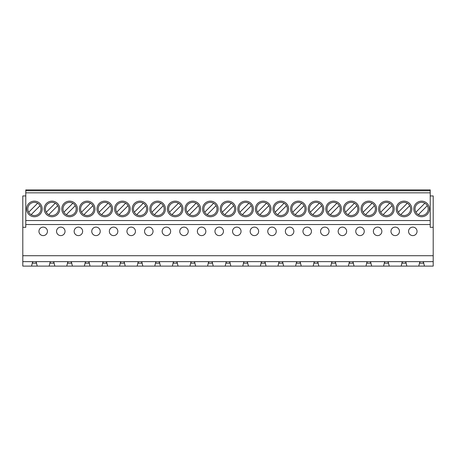 <?xml version="1.0" encoding="UTF-8"?>
<svg xmlns="http://www.w3.org/2000/svg" width="456" height="456" viewBox="0 0 456 456"><rect width="100%" height="100%" fill="white"/><g stroke="black" fill="none" stroke-linecap="round" stroke-linejoin="round"><path stroke-width="0.68" d="M95.994 227.116A4.247 4.247 0 0 0 91.747 231.363A4.247 4.247 0 0 0 95.994 235.604A4.247 4.247 0 0 0 100.234 231.363A4.247 4.247 0 0 0 95.994 227.116M113.595 227.116A4.247 4.247 0 0 0 109.349 231.363A4.247 4.247 0 0 0 113.595 235.604A4.247 4.247 0 0 0 117.836 231.363A4.247 4.247 0 0 0 113.595 227.116M131.197 227.116A4.247 4.247 0 0 0 126.95 231.363A4.247 4.247 0 0 0 131.197 235.604A4.247 4.247 0 0 0 135.438 231.363A4.247 4.247 0 0 0 131.197 227.116M148.798 227.116A4.247 4.247 0 0 0 144.552 231.363A4.247 4.247 0 0 0 148.798 235.604A4.247 4.247 0 0 0 153.039 231.363A4.247 4.247 0 0 0 148.798 227.116M166.394 227.116A4.247 4.247 0 0 0 162.154 231.363A4.247 4.247 0 0 0 166.394 235.604A4.247 4.247 0 0 0 170.641 231.363A4.247 4.247 0 0 0 166.394 227.116M183.996 227.116A4.247 4.247 0 0 0 179.755 231.363A4.247 4.247 0 0 0 183.996 235.604A4.247 4.247 0 0 0 188.242 231.363A4.247 4.247 0 0 0 183.996 227.116M201.598 227.116A4.247 4.247 0 0 0 197.357 231.363A4.247 4.247 0 0 0 201.598 235.604A4.247 4.247 0 0 0 205.844 231.363A4.247 4.247 0 0 0 201.598 227.116M219.199 227.116A4.247 4.247 0 0 0 214.953 231.363A4.247 4.247 0 0 0 219.199 235.604A4.247 4.247 0 0 0 223.446 231.363A4.247 4.247 0 0 0 219.199 227.116M236.801 227.116A4.247 4.247 0 0 0 232.554 231.363A4.247 4.247 0 0 0 236.801 235.604A4.247 4.247 0 0 0 241.047 231.363A4.247 4.247 0 0 0 236.801 227.116M254.402 227.116A4.247 4.247 0 0 0 250.156 231.363A4.247 4.247 0 0 0 254.402 235.604A4.247 4.247 0 0 0 258.643 231.363A4.247 4.247 0 0 0 254.402 227.116M272.004 227.116A4.247 4.247 0 0 0 267.757 231.363A4.247 4.247 0 0 0 272.004 235.604A4.247 4.247 0 0 0 276.245 231.363A4.247 4.247 0 0 0 272.004 227.116M289.606 227.116A4.247 4.247 0 0 0 285.359 231.363A4.247 4.247 0 0 0 289.606 235.604A4.247 4.247 0 0 0 293.846 231.363A4.247 4.247 0 0 0 289.606 227.116M307.202 227.116A4.247 4.247 0 0 0 302.961 231.363A4.247 4.247 0 0 0 307.202 235.604A4.247 4.247 0 0 0 311.448 231.363A4.247 4.247 0 0 0 307.202 227.116M324.803 227.116A4.247 4.247 0 0 0 320.562 231.363A4.247 4.247 0 0 0 324.803 235.604A4.247 4.247 0 0 0 329.05 231.363A4.247 4.247 0 0 0 324.803 227.116M342.405 227.116A4.247 4.247 0 0 0 338.164 231.363A4.247 4.247 0 0 0 342.405 235.604A4.247 4.247 0 0 0 346.651 231.363A4.247 4.247 0 0 0 342.405 227.116M360.006 227.116A4.247 4.247 0 0 0 355.765 231.363A4.247 4.247 0 0 0 360.006 235.604A4.247 4.247 0 0 0 364.253 231.363A4.247 4.247 0 0 0 360.006 227.116M377.608 227.116A4.247 4.247 0 0 0 373.361 231.363A4.247 4.247 0 0 0 377.608 235.604A4.247 4.247 0 0 0 381.854 231.363A4.247 4.247 0 0 0 377.608 227.116M395.209 227.116A4.247 4.247 0 0 0 390.963 231.363A4.247 4.247 0 0 0 395.209 235.604A4.247 4.247 0 0 0 399.456 231.363A4.247 4.247 0 0 0 395.209 227.116M78.392 227.116A4.247 4.247 0 0 0 74.146 231.363A4.247 4.247 0 0 0 78.392 235.604A4.247 4.247 0 0 0 82.639 231.363A4.247 4.247 0 0 0 78.392 227.116M404.01 202.361A6.583 6.583 0 0 0 397.427 208.945A6.583 6.583 0 0 0 404.01 215.528A6.583 6.583 0 0 0 410.594 208.945A6.583 6.583 0 0 0 404.01 202.361M404.01 216.737A7.798 7.798 0 0 0 411.808 208.945A7.798 7.798 0 0 0 404.01 201.147A7.798 7.798 0 0 0 396.213 208.945A7.798 7.798 0 0 0 404.01 216.737M386.409 202.361A6.583 6.583 0 0 0 379.825 208.945A6.583 6.583 0 0 0 386.409 215.528A6.583 6.583 0 0 0 392.992 208.945A6.583 6.583 0 0 0 386.409 202.361M386.409 216.737A7.798 7.798 0 0 0 394.206 208.945A7.798 7.798 0 0 0 386.409 201.147A7.798 7.798 0 0 0 378.611 208.945A7.798 7.798 0 0 0 386.409 216.737M368.807 202.361A6.583 6.583 0 0 0 362.224 208.945A6.583 6.583 0 0 0 368.807 215.528A6.583 6.583 0 0 0 375.391 208.945A6.583 6.583 0 0 0 368.807 202.361M368.807 216.737A7.798 7.798 0 0 0 376.605 208.945A7.798 7.798 0 0 0 368.807 201.147A7.798 7.798 0 0 0 361.01 208.945A7.798 7.798 0 0 0 368.807 216.737M351.205 202.361A6.583 6.583 0 0 0 344.622 208.945A6.583 6.583 0 0 0 351.205 215.528A6.583 6.583 0 0 0 357.789 208.945A6.583 6.583 0 0 0 351.205 202.361M351.205 216.737A7.798 7.798 0 0 0 359.003 208.945A7.798 7.798 0 0 0 351.205 201.147A7.798 7.798 0 0 0 343.414 208.945A7.798 7.798 0 0 0 351.205 216.737M333.604 202.361A6.583 6.583 0 0 0 327.02 208.945A6.583 6.583 0 0 0 333.604 215.528A6.583 6.583 0 0 0 340.187 208.945A6.583 6.583 0 0 0 333.604 202.361M333.604 216.737A7.798 7.798 0 0 0 341.401 208.945A7.798 7.798 0 0 0 333.604 201.147A7.798 7.798 0 0 0 325.812 208.945A7.798 7.798 0 0 0 333.604 216.737M316.002 202.361A6.583 6.583 0 0 0 309.424 208.945A6.583 6.583 0 0 0 316.002 215.528A6.583 6.583 0 0 0 322.586 208.945A6.583 6.583 0 0 0 316.002 202.361M316.002 216.737A7.798 7.798 0 0 0 323.8 208.945A7.798 7.798 0 0 0 316.002 201.147A7.798 7.798 0 0 0 308.21 208.945A7.798 7.798 0 0 0 316.002 216.737M298.406 202.361A6.583 6.583 0 0 0 291.823 208.945A6.583 6.583 0 0 0 298.406 215.528A6.583 6.583 0 0 0 304.984 208.945A6.583 6.583 0 0 0 298.406 202.361M298.406 216.737A7.798 7.798 0 0 0 306.198 208.945A7.798 7.798 0 0 0 298.406 201.147A7.798 7.798 0 0 0 290.609 208.945A7.798 7.798 0 0 0 298.406 216.737M280.805 202.361A6.583 6.583 0 0 0 274.221 208.945A6.583 6.583 0 0 0 280.805 215.528A6.583 6.583 0 0 0 287.388 208.945A6.583 6.583 0 0 0 280.805 202.361M280.805 216.737A7.798 7.798 0 0 0 288.597 208.945A7.798 7.798 0 0 0 280.805 201.147A7.798 7.798 0 0 0 273.007 208.945A7.798 7.798 0 0 0 280.805 216.737M263.203 202.361A6.583 6.583 0 0 0 256.62 208.945A6.583 6.583 0 0 0 263.203 215.528A6.583 6.583 0 0 0 269.787 208.945A6.583 6.583 0 0 0 263.203 202.361M263.203 216.737A7.798 7.798 0 0 0 270.995 208.945A7.798 7.798 0 0 0 263.203 201.147A7.798 7.798 0 0 0 255.406 208.945A7.798 7.798 0 0 0 263.203 216.737M245.602 202.361A6.583 6.583 0 0 0 239.018 208.945A6.583 6.583 0 0 0 245.602 215.528A6.583 6.583 0 0 0 252.185 208.945A6.583 6.583 0 0 0 245.602 202.361M245.602 216.737A7.798 7.798 0 0 0 253.399 208.945A7.798 7.798 0 0 0 245.602 201.147A7.798 7.798 0 0 0 237.804 208.945A7.798 7.798 0 0 0 245.602 216.737M228 202.361A6.583 6.583 0 0 0 221.416 208.945A6.583 6.583 0 0 0 228 215.528A6.583 6.583 0 0 0 234.583 208.945A6.583 6.583 0 0 0 228 202.361M228 216.737A7.798 7.798 0 0 0 235.798 208.945A7.798 7.798 0 0 0 228 201.147A7.798 7.798 0 0 0 220.202 208.945A7.798 7.798 0 0 0 228 216.737M210.398 202.361A6.583 6.583 0 0 0 203.815 208.945A6.583 6.583 0 0 0 210.398 215.528A6.583 6.583 0 0 0 216.982 208.945A6.583 6.583 0 0 0 210.398 202.361M210.398 216.737A7.798 7.798 0 0 0 218.196 208.945A7.798 7.798 0 0 0 210.398 201.147A7.798 7.798 0 0 0 202.601 208.945A7.798 7.798 0 0 0 210.398 216.737M192.797 202.361A6.583 6.583 0 0 0 186.213 208.945A6.583 6.583 0 0 0 192.797 215.528A6.583 6.583 0 0 0 199.38 208.945A6.583 6.583 0 0 0 192.797 202.361M192.797 216.737A7.798 7.798 0 0 0 200.594 208.945A7.798 7.798 0 0 0 192.797 201.147A7.798 7.798 0 0 0 185.005 208.945A7.798 7.798 0 0 0 192.797 216.737M175.195 202.361A6.583 6.583 0 0 0 168.612 208.945A6.583 6.583 0 0 0 175.195 215.528A6.583 6.583 0 0 0 181.779 208.945A6.583 6.583 0 0 0 175.195 202.361M175.195 216.737A7.798 7.798 0 0 0 182.993 208.945A7.798 7.798 0 0 0 175.195 201.147A7.798 7.798 0 0 0 167.403 208.945A7.798 7.798 0 0 0 175.195 216.737M157.594 202.361A6.583 6.583 0 0 0 151.016 208.945A6.583 6.583 0 0 0 157.594 215.528A6.583 6.583 0 0 0 164.177 208.945A6.583 6.583 0 0 0 157.594 202.361M157.594 216.737A7.798 7.798 0 0 0 165.391 208.945A7.798 7.798 0 0 0 157.594 201.147A7.798 7.798 0 0 0 149.802 208.945A7.798 7.798 0 0 0 157.594 216.737M139.998 202.361A6.583 6.583 0 0 0 133.414 208.945A6.583 6.583 0 0 0 139.998 215.528A6.583 6.583 0 0 0 146.575 208.945A6.583 6.583 0 0 0 139.998 202.361M139.998 216.737A7.798 7.798 0 0 0 147.79 208.945A7.798 7.798 0 0 0 139.998 201.147A7.798 7.798 0 0 0 132.2 208.945A7.798 7.798 0 0 0 139.998 216.737M122.396 202.361A6.583 6.583 0 0 0 115.813 208.945A6.583 6.583 0 0 0 122.396 215.528A6.583 6.583 0 0 0 128.98 208.945A6.583 6.583 0 0 0 122.396 202.361M122.396 216.737A7.798 7.798 0 0 0 130.188 208.945A7.798 7.798 0 0 0 122.396 201.147A7.798 7.798 0 0 0 114.599 208.945A7.798 7.798 0 0 0 122.396 216.737M104.794 202.361A6.583 6.583 0 0 0 98.211 208.945A6.583 6.583 0 0 0 104.794 215.528A6.583 6.583 0 0 0 111.378 208.945A6.583 6.583 0 0 0 104.794 202.361M104.794 216.737A7.798 7.798 0 0 0 112.586 208.945A7.798 7.798 0 0 0 104.794 201.147A7.798 7.798 0 0 0 96.997 208.945A7.798 7.798 0 0 0 104.794 216.737M87.193 202.361A6.583 6.583 0 0 0 80.609 208.945A6.583 6.583 0 0 0 87.193 215.528A6.583 6.583 0 0 0 93.776 208.945A6.583 6.583 0 0 0 87.193 202.361M87.193 216.737A7.798 7.798 0 0 0 94.99 208.945A7.798 7.798 0 0 0 87.193 201.147A7.798 7.798 0 0 0 79.395 208.945A7.798 7.798 0 0 0 87.193 216.737M69.591 202.361A6.583 6.583 0 0 0 63.008 208.945A6.583 6.583 0 0 0 69.591 215.528A6.583 6.583 0 0 0 76.175 208.945A6.583 6.583 0 0 0 69.591 202.361M69.591 216.737A7.798 7.798 0 0 0 77.389 208.945A7.798 7.798 0 0 0 69.591 201.147A7.798 7.798 0 0 0 61.794 208.945A7.798 7.798 0 0 0 69.591 216.737M60.791 227.116A4.247 4.247 0 0 0 56.544 231.363A4.247 4.247 0 0 0 60.791 235.604A4.247 4.247 0 0 0 65.037 231.363A4.247 4.247 0 0 0 60.791 227.116M51.99 202.361A6.583 6.583 0 0 0 45.406 208.945A6.583 6.583 0 0 0 51.99 215.528A6.583 6.583 0 0 0 58.573 208.945A6.583 6.583 0 0 0 51.99 202.361M51.99 216.737A7.798 7.798 0 0 0 59.787 208.945A7.798 7.798 0 0 0 51.99 201.147A7.798 7.798 0 0 0 44.192 208.945A7.798 7.798 0 0 0 51.99 216.737M412.811 227.116A4.247 4.247 0 0 0 408.565 231.363A4.247 4.247 0 0 0 412.811 235.604A4.247 4.247 0 0 0 417.052 231.363A4.247 4.247 0 0 0 412.811 227.116M43.189 227.116A4.247 4.247 0 0 0 38.948 231.363A4.247 4.247 0 0 0 43.189 235.604A4.247 4.247 0 0 0 47.435 231.363A4.247 4.247 0 0 0 43.189 227.116M424.878 203.228L415.895 212.211A6.583 6.583 0 0 0 418.346 214.662L427.329 205.679M421.612 202.361A6.583 6.583 0 0 0 415.028 208.945A6.583 6.583 0 0 0 421.612 215.528A6.583 6.583 0 0 0 428.195 208.945A6.583 6.583 0 0 0 421.612 202.361M421.612 216.737A7.798 7.798 0 0 0 429.404 208.945A7.798 7.798 0 0 0 421.612 201.147A7.798 7.798 0 0 0 413.814 208.945A7.798 7.798 0 0 0 421.612 216.737M34.388 202.361A6.583 6.583 0 0 0 27.805 208.945A6.583 6.583 0 0 0 34.388 215.528A6.583 6.583 0 0 0 40.972 208.945A6.583 6.583 0 0 0 34.388 202.361M34.388 216.737A7.798 7.798 0 0 0 42.186 208.945A7.798 7.798 0 0 0 34.388 201.147A7.798 7.798 0 0 0 26.596 208.945A7.798 7.798 0 0 0 34.388 216.737M84.349 266.11L72.43 266.11L71.324 261.641L53.722 261.641L54.834 266.11L66.753 266.11L67.858 261.641L67.858 263.169L71.324 263.169L71.324 261.641L85.46 261.641L84.349 266.11L90.031 266.11L88.926 261.641L85.46 261.641L85.46 263.169L88.926 263.169L88.926 261.641L103.062 261.641L101.95 266.11L90.031 266.11M120.663 261.641L106.527 261.641L107.633 266.11L119.552 266.11L120.663 261.641L124.129 261.641L125.235 266.11L137.153 266.11L138.265 261.641L124.129 261.641L124.129 263.169L120.663 263.169L120.663 261.641M155.866 261.641L141.725 261.641L142.836 266.11L154.755 266.11L155.866 261.641L159.326 261.641L160.438 266.11L172.357 266.11L173.462 261.641L159.326 261.641L159.326 263.169L155.866 263.169L155.866 261.641M191.064 261.641L176.928 261.641L178.04 266.11L189.958 266.11L191.064 261.641L194.53 261.641L195.641 266.11L207.56 266.11L208.666 261.641L194.53 261.641L194.53 263.169L191.064 263.169L191.064 261.641M226.267 261.641L212.131 261.641L213.243 266.11L225.161 266.11L226.267 261.641L229.733 261.641L230.839 266.11L242.757 266.11L243.869 261.641L229.733 261.641L229.733 263.169L226.267 263.169L226.267 261.641M261.47 261.641L247.334 261.641L248.44 266.11L260.359 266.11L261.47 261.641L264.936 261.641L266.042 266.11L277.96 266.11L279.072 261.641L264.936 261.641L264.936 263.169L261.47 263.169L261.47 261.641M296.674 261.641L282.538 261.641L283.643 266.11L295.562 266.11L296.674 261.641L300.133 261.641L301.245 266.11L313.164 266.11L314.275 261.641L300.133 261.641L300.133 263.169L296.674 263.169L296.674 261.641M331.871 261.641L317.735 261.641L318.847 266.11L330.765 266.11L331.871 261.641L335.337 261.641L336.448 266.11L348.367 266.11L349.473 261.641L335.337 261.641L335.337 263.169L331.871 263.169L331.871 261.641M367.074 261.641L352.938 261.641L354.05 266.11L365.968 266.11L367.074 261.641L370.54 261.641L371.651 266.11L383.57 266.11L384.676 261.641L370.54 261.641L370.54 263.169L367.074 263.169L367.074 261.641M402.277 261.641L388.142 261.641L389.247 266.11L401.166 266.11L402.277 261.641L405.743 261.641L406.849 266.11L418.768 266.11L419.879 261.641L405.743 261.641L405.743 263.169L402.277 263.169L402.277 261.641M400.744 214.662L409.727 205.679M383.143 214.662L392.126 205.679M365.541 214.662L374.524 205.679M347.939 214.662L356.923 205.679M330.338 214.662L339.321 205.679M312.736 214.662L321.719 205.679M295.14 214.662L304.118 205.679M277.539 214.662L286.516 205.679M259.937 214.662L268.92 205.679M242.335 214.662L251.319 205.679M224.734 214.662L233.717 205.679M207.132 214.662L216.115 205.679M189.531 214.662L198.514 205.679M171.929 214.662L180.912 205.679M154.333 214.662L163.311 205.679M136.732 214.662L145.709 205.679M119.13 214.662L128.107 205.679M101.528 214.662L110.512 205.679M83.927 214.662L92.91 205.679M66.325 214.662L75.308 205.679M22.8 261.641L22.8 266.11L31.549 266.11L32.655 261.641L32.655 263.169L36.121 263.169L36.121 261.641L50.257 261.641L50.257 263.169L53.722 263.169L53.722 261.641L50.257 261.641L49.151 266.11L37.232 266.11L36.121 261.641L22.8 261.641L22.8 227.305L25.781 227.305L25.781 189.89L430.219 189.89L430.219 190.756L25.781 190.756M48.724 214.662L57.707 205.679M433.2 261.641L423.345 261.641L424.45 266.11L433.2 266.11L433.2 255.719L22.8 255.719M31.122 214.662L40.105 205.679A6.583 6.583 0 0 0 37.654 203.228L28.671 212.211M430.219 190.756L430.219 192.831L25.781 192.831M430.219 192.831L430.219 220.55L25.781 220.55M430.219 220.55L430.219 224.534L25.781 224.534M430.219 195.949L433.2 195.949L433.2 255.719M433.2 227.305L430.219 227.305L430.219 224.534M106.527 261.641L103.062 261.641L103.062 263.169L106.527 263.169L106.527 261.641M141.725 261.641L138.265 261.641L138.265 263.169L141.725 263.169L141.725 261.641M176.928 261.641L173.462 261.641L173.462 263.169L176.928 263.169L176.928 261.641M212.131 261.641L208.666 261.641L208.666 263.169L212.131 263.169L212.131 261.641M247.334 261.641L243.869 261.641L243.869 263.169L247.334 263.169L247.334 261.641M282.538 261.641L279.072 261.641L279.072 263.169L282.538 263.169L282.538 261.641M317.735 261.641L314.275 261.641L314.275 263.169L317.735 263.169L317.735 261.641M352.938 261.641L349.473 261.641L349.473 263.169L352.938 263.169L352.938 261.641M388.142 261.641L384.676 261.641L384.676 263.169L388.142 263.169L388.142 261.641M423.345 261.641L419.879 261.641L419.879 263.169L423.345 263.169L423.345 261.641M66.753 266.11L72.43 266.11M49.151 266.11L54.834 266.11M31.549 266.11L37.232 266.11M418.768 266.11L424.45 266.11M401.166 266.11L406.849 266.11M383.57 266.11L389.247 266.11M365.968 266.11L371.651 266.11M348.367 266.11L354.05 266.11M330.765 266.11L336.448 266.11M313.164 266.11L318.847 266.11M295.562 266.11L301.245 266.11M277.96 266.11L283.643 266.11M260.359 266.11L266.042 266.11M242.757 266.11L248.44 266.11M225.161 266.11L230.839 266.11M207.56 266.11L213.243 266.11M189.958 266.11L195.641 266.11M172.357 266.11L178.04 266.11M154.755 266.11L160.438 266.11M137.153 266.11L142.836 266.11M119.552 266.11L125.235 266.11M101.95 266.11L107.633 266.11M22.8 227.305L22.8 195.949L25.781 195.949M55.256 203.228L46.273 212.211M72.857 203.228L63.874 212.211M407.276 203.228L398.293 212.211M389.675 203.228L380.692 212.211M372.073 203.228L363.09 212.211M354.472 203.228L345.488 212.211M336.87 203.228L327.892 212.211M319.268 203.228L310.291 212.211M301.667 203.228L292.689 212.211M284.071 203.228L275.088 212.211M266.469 203.228L257.486 212.211M248.868 203.228L239.885 212.211M231.266 203.228L222.283 212.211M213.665 203.228L204.681 212.211M196.063 203.228L187.08 212.211M178.461 203.228L169.484 212.211M160.86 203.228L151.882 212.211M143.264 203.228L134.281 212.211M125.662 203.228L116.679 212.211M108.061 203.228L99.077 212.211M90.459 203.228L81.476 212.211"/></g></svg>
